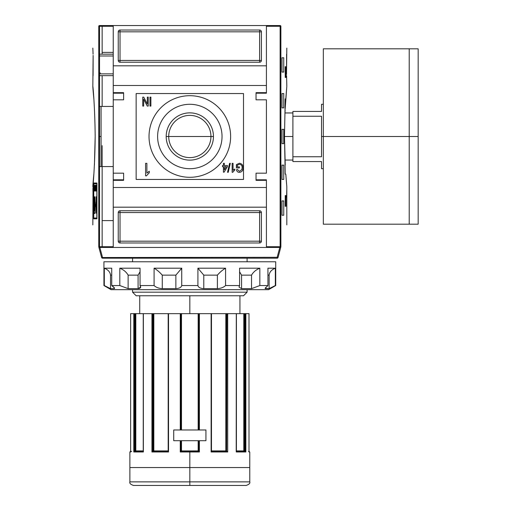 <?xml version="1.0" encoding="UTF-8"?>
<svg xmlns="http://www.w3.org/2000/svg" width="511" height="511" viewBox="0 0 511 511"><rect width="100%" height="100%" fill="white"/><g stroke="black" fill="none" stroke-linecap="round" stroke-linejoin="round"><path stroke-width="0.77" d="M210.941 136.501A21.117 21.117 0 0 0 189.824 115.384A21.117 21.117 0 0 0 168.707 136.501A21.117 21.117 0 0 0 189.824 157.612A21.117 21.117 0 0 0 210.941 136.501A21.117 21.117 0 0 0 189.824 115.384A21.117 21.117 0 0 0 168.707 136.501L166.19 136.501A23.634 23.634 0 0 0 189.824 160.135A23.634 23.634 0 0 0 213.457 136.501A23.634 23.634 0 0 0 189.824 112.867A23.634 23.634 0 0 0 166.19 136.501A23.634 23.634 0 0 1 189.824 112.867A23.634 23.634 0 0 1 213.457 136.501L168.707 136.501A21.117 21.117 0 0 0 189.824 157.612A21.117 21.117 0 0 0 210.941 136.501M157.612 136.501A32.212 32.212 0 0 0 189.824 168.707A32.212 32.212 0 0 0 222.036 136.501A32.212 32.212 0 0 0 189.824 104.289A32.212 32.212 0 0 0 157.612 136.501A32.212 32.212 0 0 1 189.824 104.289A32.212 32.212 0 0 1 222.036 136.501A32.212 32.212 0 0 1 189.824 168.707A32.212 32.212 0 0 1 157.612 136.501M149.027 136.501A40.803 40.803 0 0 1 189.824 95.698A40.803 40.803 0 0 1 230.627 136.501A40.803 40.803 0 0 1 189.824 177.298A40.803 40.803 0 0 1 149.027 136.501A40.803 40.803 0 0 1 189.824 95.698A40.803 40.803 0 0 1 230.627 136.501A40.803 40.803 0 0 1 189.824 177.298A40.803 40.803 0 0 1 149.027 136.501M149.972 106.077L149.972 97.128L150.892 97.128L150.892 106.077L149.972 106.077L150.892 106.077L150.892 97.128L149.972 97.128L149.972 106.077L149.972 97.128L150.892 97.128L150.892 106.077L149.972 106.077M223.422 165.519L223.422 163.341L224.342 163.341L224.342 165.519L227.44 165.519L227.44 166.669L224.112 172.175L223.422 172.175L223.422 166.669L222.509 166.669L222.509 165.519L223.422 165.519L222.509 165.519L222.509 166.669L223.422 166.669L223.422 172.175L224.112 172.175L227.44 166.669L227.44 165.519L224.342 165.519L224.342 163.341L223.422 163.341L223.422 165.519M234.779 168.994L234.779 170.054L232.735 172.29L232.141 172.29L232.141 163.341L233.061 163.341L233.061 170.316L234.779 168.994L234.779 170.054L232.735 172.29L234.779 170.054L234.779 168.994L233.061 170.316L233.061 163.341L232.141 163.341L232.141 172.29L232.735 172.29L232.141 172.29L232.141 163.341L233.061 163.341M237.302 165.2L237.302 166.899L239.372 166.899L239.372 167.927L236.389 167.927L236.389 164.619L239.365 163.226C241.863 163.616 243.083 165.13 243.038 167.774C243.121 170.444 241.92 171.983 239.435 172.405C237.768 172.309 236.791 171.434 236.491 169.767L237.34 169.473L239.455 171.37L241.844 169.601L242.125 167.819C242.233 165.781 241.339 164.599 239.442 164.261L237.302 165.2L239.442 164.261C241.339 164.599 242.233 165.781 242.125 167.819L241.844 169.601L239.455 171.37L237.34 169.473L236.491 169.767C236.791 171.434 237.768 172.309 239.435 172.405C241.92 171.983 243.121 170.444 243.038 167.774C243.083 165.13 241.863 163.616 239.365 163.226L236.389 164.619L236.389 167.927L239.372 167.927L239.372 166.899L237.302 166.899L237.302 165.2M227.529 172.29L229.592 163.341L230.308 163.341L228.245 172.29L227.529 172.29L228.245 172.29L230.308 163.341L229.592 163.341L227.529 172.29L229.592 163.341L230.308 163.341L228.245 172.29L227.529 172.29M149.289 171.255L149.289 172.737L146.421 175.867L145.59 175.867L145.59 163.341L146.881 163.341L146.881 173.101L149.289 171.255L149.289 172.737L146.421 175.867L149.289 172.737L149.289 171.255L146.881 173.101L146.881 163.341L145.59 163.341L145.59 175.867L146.421 175.867L145.59 175.867L145.59 163.341L146.881 163.341M147.334 104.065L147.334 97.128L148.254 97.128L148.254 106.077L147.277 106.077L143.668 99.14L143.668 106.077L142.748 106.077L142.748 97.128L143.725 97.128L147.334 104.065L143.725 97.128L142.748 97.128L142.748 106.077L143.668 106.077L143.668 99.14L147.277 106.077L148.254 106.077L148.254 97.128L147.334 97.128L147.334 104.065M266.416 92.657L266.416 85.497L113.238 85.497L113.238 25.55L266.416 25.55L99.46 25.55L113.238 25.55L113.238 65.817L266.416 65.817L266.416 25.55L280.194 25.55L266.416 25.55L266.416 92.657L256.037 92.657L266.416 92.657L266.416 93.194L266.416 92.657M256.037 92.657L256.037 99.811L266.416 99.811L266.416 173.184L266.416 99.811L256.037 99.811L256.037 92.657L256.037 93.194L266.416 93.194L256.037 93.194M256.037 173.184L266.416 173.184L256.037 173.184L256.037 180.338L256.037 173.184M256.037 180.338L266.416 180.338L266.416 187.499L266.416 180.338L256.037 180.338L256.037 179.802L266.416 179.802L256.037 179.802M123.617 179.802L113.238 179.802L123.617 179.802L113.238 179.802L113.238 173.184L113.238 180.338L113.238 179.802L123.617 179.802L113.238 179.802L123.617 179.802L123.617 173.184L123.617 180.338L123.617 173.184L113.238 173.184L113.238 180.338L123.617 180.338L113.238 180.338L113.238 247.445L98.917 247.445L101.619 257.518A0.894 0.894 0 0 0 102.481 258.183L277.166 258.183L102.481 258.183A0.894 0.894 0 0 1 101.619 257.518L277.166 257.288L277.166 258.183A0.894 0.894 0 0 0 278.035 257.518A0.894 0.894 0 0 1 277.166 258.183L277.166 257.288L101.619 257.518L98.917 247.445L266.416 247.445L113.238 247.445L113.238 207.185L266.416 207.185L266.416 247.445L279.804 247.445L277.166 257.288L278.035 257.518A0.894 0.894 0 0 1 277.166 258.183A0.894 0.894 0 0 0 278.035 257.518L280.731 247.445L278.035 257.518L277.166 257.288L279.804 247.445L280.731 247.445L266.416 247.445L266.416 187.499L113.238 187.499L266.416 187.499L266.416 207.185L113.238 207.185L113.238 85.497L266.416 85.497L266.416 65.817L113.238 65.817L113.238 99.811L113.238 92.657L123.617 92.657L123.617 99.811L113.238 99.811L123.617 99.811L123.617 92.657L113.238 92.657L113.238 99.811L113.238 93.194L123.617 93.194L113.238 93.194M118.245 31.816A1.788 1.788 0 0 1 120.034 30.021L259.614 30.021A1.788 1.788 0 0 1 261.408 31.816L261.408 60.445A1.788 1.788 0 0 1 259.614 62.233L120.034 62.233A1.788 1.788 0 0 1 118.245 60.445L118.245 31.816L118.245 60.445A1.788 1.788 0 0 0 120.034 62.233L259.614 62.233A1.788 1.788 0 0 0 261.408 60.445L261.408 31.816A1.788 1.788 0 0 0 259.614 30.021L120.034 30.021A1.788 1.788 0 0 0 118.245 31.816A1.788 1.788 0 0 1 120.034 30.021L120.034 31.816L259.614 31.816L259.614 60.445L120.034 60.445L120.034 31.816L118.245 31.816L120.034 31.816L120.034 30.021M261.408 241.186A1.788 1.788 0 0 1 259.614 242.974L120.034 242.974A1.788 1.788 0 0 1 118.245 241.186L118.245 212.55A1.788 1.788 0 0 1 120.034 210.762L259.614 210.762A1.788 1.788 0 0 1 261.408 212.55L261.408 241.186L261.408 212.55A1.788 1.788 0 0 0 259.614 210.762L120.034 210.762A1.788 1.788 0 0 0 118.245 212.55L118.245 241.186A1.788 1.788 0 0 0 120.034 242.974L259.614 242.974A1.788 1.788 0 0 0 261.408 241.186A1.788 1.788 0 0 1 259.614 242.974L259.614 212.55L120.034 212.55L120.034 241.186L261.408 241.186L259.614 241.186L259.614 242.974M113.238 220.605L102.143 220.605L102.143 145.667L102.143 246.73L102.143 220.605L113.238 220.605M113.238 52.39L102.143 52.39L102.143 26.265L102.143 52.39L113.238 52.39M101.069 106.435L113.238 106.435L101.069 106.435L101.069 166.56L113.238 166.56L101.069 166.56L101.069 106.435L99.524 106.435M99.524 75.654L113.238 75.654L99.524 75.654M113.238 54.179L99.524 54.179L113.238 54.179M226.29 166.669L224.342 166.669L224.342 169.895L226.29 166.669L224.342 169.895L224.342 166.669L226.29 166.669M286.575 54.179L286.518 73.865L286.818 48.098M280.833 247.049L280.194 247.445L280.833 247.049L280.833 25.946L280.124 26.265L280.667 25.729L280.884 26.08C288.785 55.412 288.785 55.412 280.884 26.08L280.884 246.915C288.785 217.584 288.785 217.584 280.884 246.915L280.667 247.273L280.124 246.73L266.416 246.73L280.124 246.73L280.667 247.273L280.884 246.915M286.767 190.181L286.626 197.342L286.767 190.181M285.956 66.711L285.956 77.448L285.234 77.448L285.234 66.711L285.956 66.711L285.956 77.448L285.234 77.448L285.956 77.448L285.234 77.448L285.234 66.711L285.956 66.711M286.812 186.592L285.79 174.079L285.234 174.079L284.474 136.501L285.234 98.917L285.79 98.917L286.767 86.908M286.754 87.074L285.195 108.664M285.138 109.82L284.991 112.957L292.899 112.957M285.802 174.2L286.601 184.267L285.802 174.2M285.956 195.553L285.956 206.291L285.234 206.291L285.234 195.553L285.956 195.553L285.956 206.291L285.234 206.291L285.956 206.291L285.234 206.291L285.234 195.553L285.956 195.553M283.752 57.762L283.752 72.077L282.021 72.077L282.021 57.762L283.752 57.762L283.752 72.077L282.021 72.077L282.021 57.762L283.752 57.762M283.752 93.551L283.752 107.866L282.021 107.866L282.021 93.551L283.752 93.551L283.752 107.866L282.021 107.866L282.021 93.551L283.752 93.551M283.752 200.919L283.752 215.233L282.021 215.233L282.021 200.919L283.752 200.919L283.752 215.233L282.021 215.233L282.021 200.919L283.752 200.919M283.752 165.13L283.752 179.444L282.021 179.444L282.021 165.13L283.752 165.13L283.752 179.444L282.021 179.444L282.021 165.13L283.752 165.13M283.752 129.34L283.752 143.655L282.021 143.655L282.021 129.34L283.752 129.34L283.752 143.655L282.021 143.655L282.021 129.34L283.752 129.34M286.575 75.654L286.818 86.391M286.518 73.916L286.518 74.363M285.234 98.917L285.79 98.917L285.234 98.917L284.474 136.501L285.234 165.072M280.194 25.55L277.511 25.55M95.18 136.501L94.414 165.072L95.18 136.501C94.784 95.001 91.092 69.911 93.858 98.917C91.092 69.911 94.784 95.001 95.18 136.501C94.791 177.937 91.092 203.097 93.858 174.079L93.858 174.079C91.092 203.097 94.791 177.937 95.18 136.501L95.18 136.443M96.835 218.012L93.743 218.012L93.743 183.832L96.835 183.832L96.835 218.012L96.835 183.832L93.743 183.832L93.743 218.012L96.835 218.012M94.516 185.199L94.203 191.031L94.516 185.199M95.378 187.85L95.091 191.031L95.455 191.031L95.455 185.199L95.455 191.031L95.091 191.031L95.378 187.85M96.566 187.92L96.228 187.92L96.138 185.199L96.138 191.031L96.228 188.604L96.566 188.604L96.656 191.031L96.656 185.199L96.656 191.031L96.566 188.604L96.228 188.604L96.138 191.031L96.138 185.199L96.228 187.92L96.566 187.92M95.187 213.228L94.567 213.228C94.113 215.329 93.794 207.332 94.133 203.819L94.184 196.741L94.331 205.186C94.05 205.633 94.177 212.186 94.465 210.57L94.944 210.57L94.944 196.741L95.187 204.381L96.068 204.381L96.368 196.741L96.368 213.228L96.068 206.508L95.187 206.508L95.187 213.228L94.567 213.228C94.113 215.329 93.794 207.332 94.133 203.819L94.184 196.741L94.203 209.766L94.375 210.538L94.944 210.57L94.944 196.741L95.187 204.381L96.068 204.381L96.368 196.741L96.368 213.228L96.068 206.508L95.187 206.508L95.187 213.228L94.567 213.228M96.074 185.199L95.921 186.937L95.538 185.199L95.755 191.031L96.074 185.199L95.844 191.031L95.538 185.199L95.678 186.937L96.074 185.199M94.931 189.741L94.612 185.199L94.612 191.031L94.676 186.477L94.995 191.031L94.995 185.199L94.995 191.031L94.676 186.477L94.612 191.031L94.612 185.199L94.931 189.741M93.935 187.192L93.903 186.432M98.764 246.915C90.862 217.584 90.862 217.584 98.764 246.915L98.987 247.273L99.524 246.73L99.524 26.265L113.238 26.265L99.524 26.265L98.987 25.729L99.524 26.265L99.524 246.73L98.987 247.273L99.46 247.445L98.815 247.049L98.764 26.08C90.862 55.412 90.862 55.412 98.764 26.08L98.764 246.915M93.698 183.027L96.937 183.027L96.937 218.817L93.698 218.817L93.698 183.027L96.937 183.027L96.937 218.817L93.698 218.817L93.698 183.027M92.983 188.393L92.983 191.97L92.913 188.393M92.836 224.897L93.047 184.267M94.414 205.135L94.414 202.497L94.414 205.135M92.836 86.391L93.13 55.38M93.136 55.923L93.13 55.475M93.079 54.179L92.836 48.098M102.143 52.39L102.143 54.179M99.46 25.55L98.987 25.729L99.46 25.55M95.493 206.291L94.944 206.291M95.538 204.381L95.538 206.508L95.538 204.381M95.493 183.027L95.493 183.832L95.493 183.027M95.493 204.381L95.493 206.508L95.493 204.381M95.493 218.012L95.493 218.817L95.493 218.012M95.857 204.381L95.8 206.508L95.857 204.381M95.979 206.572L96.068 202.318M96.125 205.186L94.944 205.186L96.26 205.103L94.944 205.103L96.26 205.103L96.055 202.247M94.465 203.819L94.133 203.819L94.465 203.819M95.832 189.319L95.704 187.62L95.832 189.319M93.947 190.348L94.069 188.45L93.947 190.348M189.824 485.45L189.824 481.873L249.777 481.873C250.294 483.227 249.106 484.422 246.193 485.45L133.454 485.45C130.548 484.422 129.353 483.227 129.877 481.873L189.824 481.873L129.877 481.873L189.824 481.873L189.824 467.552L129.877 467.552L189.824 467.552L189.824 451.986L180.255 451.986L180.255 440.712L173.721 440.712L180.255 440.712L180.255 451.986L180.868 451.449L180.255 451.986L199.399 451.986L198.159 450.913L198.766 451.449L198.773 440.712L198.773 451.449L198.166 450.919L198.159 440.712L198.159 450.913L199.399 451.986L189.824 451.986M173.721 429.975L173.721 440.712L205.933 440.712L205.933 429.975L173.721 429.975L173.721 440.712L173.721 429.975L180.255 429.975L173.721 429.975L173.721 440.712L205.933 440.712L205.933 429.975L205.933 440.712L199.399 440.712L205.933 440.712L205.933 429.975L173.721 429.975M198.236 429.975L198.236 313.658L198.159 429.975L198.159 313.658L168.521 313.658L168.521 451.986L168.266 313.658L144.262 313.658L180.881 313.658L180.881 429.975L180.881 313.658L226.622 313.658L226.156 313.658L226.156 451.245L225.824 450.913L226.577 451.449L226.156 451.245M143.361 451.986L143.361 313.658L152.751 313.658L143.24 313.658L143.361 451.986L143.438 451.449L143.361 451.986L133.793 451.986L133.793 313.658L134.559 313.658L130.644 313.658L133.793 313.658L133.793 451.986L134.482 451.449L143.24 451.449L134.482 451.449L133.793 451.986L143.272 451.807M245.599 451.622L245.861 313.658L245.088 313.658L249.01 313.658L245.861 313.658L245.861 451.986L245.44 451.52M244.341 313.658L244.533 451.449L243.836 450.913L243.836 313.658L244.341 313.658L226.897 313.658L245.088 313.658L244.878 450.913L236.414 450.913L243.619 450.913M225.983 451.092L211.471 450.913L225.824 450.913L225.824 313.658L211.401 313.658L211.126 451.986L227.702 451.986L227.702 313.658L227.702 451.986L226.948 451.449L227.702 451.986L211.126 451.986L211.126 313.658L199.399 313.658L199.399 429.975L199.399 313.658L198.773 313.658L198.773 429.975L198.773 313.658L198.236 313.658M199.309 451.903L199.399 440.712L199.399 451.986M180.881 440.712L180.881 451.449L181.494 450.913L180.881 451.449L180.881 440.712M180.338 451.903L180.868 451.449L198.779 451.449L180.868 451.449M226.897 313.658L226.622 451.449L226.897 313.658M153.83 313.658L168.176 313.658L153.498 313.658L153.83 313.658L153.83 450.913L153.076 451.449L153.83 450.913L168.176 450.913L153.67 451.092L153.83 313.658M153.498 313.658L152.751 313.658L153.032 451.449L153.032 313.658L153.498 313.658L153.498 451.245L153.076 451.449L153.498 451.245M135.811 450.913L143.24 450.913L135.715 451.092L135.811 313.658L143.24 313.658L135.313 313.658L135.811 313.658L135.811 450.913L135.115 451.449L135.313 313.658L134.559 313.658L134.559 451.449L134.559 313.658L135.313 313.658M130.644 451.986L130.637 313.658L130.644 451.986L131.091 451.449L130.644 451.986C129.628 451.986 129.628 451.986 130.644 451.986L129.877 451.986L130.414 451.449L131.71 451.449M152.284 451.647L168.176 451.449L152.706 451.449L151.946 451.986L152.284 451.647M243.511 295.767L136.143 295.767L243.511 295.767L247.088 292.183L243.511 295.767L247.088 292.183L247.088 289.68L247.088 292.183L132.56 292.183L132.56 289.68L132.56 292.183L136.143 295.767L132.56 292.183L247.088 292.183M132.56 261.766L132.56 258.183L132.56 261.766M247.088 258.183L247.088 261.766L247.088 258.183M168.247 451.449L168.521 451.986L151.946 451.986L151.946 313.658L151.946 451.986L168.521 451.986L168.183 451.52M211.471 451.449L226.948 451.449L211.471 451.449M236.414 451.449L245.165 451.449L236.414 451.449M249.01 451.449L249.777 451.986L248.557 451.449L249.004 451.986C250.026 451.986 250.026 451.986 249.004 451.986L249.004 313.658M211.439 451.449L211.126 451.986L211.401 451.449M236.293 451.986L245.861 451.986L236.293 451.986L236.21 451.449L236.293 313.658L236.312 451.469M321.534 136.501L321.534 156.743L292.899 156.743L292.899 111.443L292.899 116.253L321.534 116.253L321.534 156.743L292.899 156.743L292.899 161.553L292.899 116.253L321.534 116.253L321.534 136.501L323.322 136.501L323.322 48.813L418.164 48.813L418.164 136.501L409.215 136.501L409.215 224.182L409.215 136.501L323.322 136.501L323.322 222.636L323.322 168.707L321.534 168.707L321.534 161.553C321.534 171 321.534 171 321.534 161.553L292.899 161.553L321.534 161.553M418.164 220.605L418.164 136.501L418.164 224.182L323.322 224.182L323.322 50.359L323.322 104.289L321.534 104.289L321.534 111.443L292.899 111.443L321.534 111.443C321.534 101.996 321.534 101.996 321.534 111.443M268.562 289.68L111.085 289.68L103.931 285.547L104.314 285.547L103.931 285.547L103.931 261.766L275.723 261.766L103.931 261.766L103.931 285.547L111.085 289.68L268.562 289.68L275.723 285.547L275.723 261.766L275.723 285.547L268.562 289.68M265.49 288.645L265.49 287.604L265.49 288.645L269.131 288.645L271.411 287.693L269.131 288.645L269.131 275.135C269.508 272.018 271.577 269.712 275.34 268.205L267.93 268.205L275.34 268.205L275.34 285.547L269.131 288.645L269.131 275.135C269.508 272.018 271.577 269.712 275.34 268.205L275.34 285.547L269.131 288.645L265.056 288.376L267.93 285.547L267.93 268.205L267.93 285.547L259.837 285.547L267.93 285.547L265.056 288.376L265.49 288.645L265.056 288.376M259.837 285.547L251.527 288.645L241.569 288.645L239.007 287.067L239.589 285.547L239.589 268.205L239.589 285.547L225.575 285.547L239.589 285.547L239.007 287.067L241.569 288.645L251.527 288.645L251.527 275.135C253.322 272.018 256.088 269.712 259.837 268.205L239.589 268.205L259.837 268.205L259.837 285.547L251.527 288.645L251.527 275.135L241.569 275.135L239.589 271.814L241.569 275.135L241.569 288.645L241.569 275.135L251.527 275.135C253.322 272.018 256.088 269.712 259.837 268.205L259.837 285.547M225.575 285.547C223.626 287.374 220.893 288.408 217.392 288.645L203.787 288.645C200.306 288.415 198.351 287.38 197.917 285.547L181.731 285.547L197.917 285.547L197.917 268.205L197.917 285.547C198.351 287.38 200.306 288.415 203.787 288.645L217.392 288.645L217.392 275.135C220.12 272.018 222.847 269.712 225.575 268.205L197.917 268.205L225.575 268.205L225.575 285.547C223.626 287.374 220.893 288.408 217.392 288.645L217.392 275.135L203.787 275.135L197.917 268.205L203.787 275.135L203.787 288.645L203.787 275.135L217.392 275.135C220.12 272.018 222.847 269.712 225.575 268.205L225.575 285.547M181.731 285.547C181.309 287.374 179.355 288.408 175.867 288.645L162.262 288.645C158.768 288.415 156.04 287.38 154.079 285.547L140.059 285.547L154.079 285.547L154.079 268.205L154.079 285.547C156.04 287.38 158.768 288.415 162.262 288.645L175.867 288.645L175.867 275.135L181.731 268.205L154.079 268.205L181.731 268.205L181.731 285.547C181.309 287.374 179.355 288.408 175.867 288.645L175.867 275.135L162.262 275.135C159.534 272.018 156.807 269.712 154.079 268.205C156.807 269.712 159.534 272.018 162.262 275.135L162.262 288.645L162.262 275.135L175.867 275.135L181.731 268.205L181.731 285.547M140.059 285.547L140.64 287.067L138.085 288.645L128.12 288.645L119.817 285.547L111.724 285.547L119.817 285.547L119.817 268.205L119.817 285.547L128.12 288.645L138.085 288.645L138.085 275.135L140.059 271.788L138.085 275.135L128.12 275.135C126.332 272.018 123.56 269.712 119.817 268.205L140.059 268.205L119.817 268.205C123.56 269.712 126.332 272.018 128.12 275.135L128.12 288.645L128.12 275.135L138.085 275.135L138.085 288.645C140.621 288.408 141.279 287.374 140.059 285.547L140.059 268.205L140.059 285.547M114.362 287.859L111.724 285.547L111.724 268.205L104.314 268.205L111.724 268.205L111.724 285.547C114.26 287.374 115.071 288.408 114.164 288.645L110.517 288.645L104.314 285.547L104.314 268.205L104.314 285.547L110.517 288.645L108.236 287.693L110.517 288.645L114.164 288.645L114.164 287.604L114.164 288.645L114.592 288.37M110.517 275.135C110.146 272.018 108.076 269.712 104.314 268.205C108.076 269.712 110.146 272.018 110.517 275.135L110.517 288.645L110.517 275.135L111.724 275.135L110.517 275.135M243.511 93.551L243.511 179.444L136.143 179.444L136.143 93.551L243.511 93.551M123.617 173.184L113.238 173.184L113.238 99.811M123.617 99.811L123.617 93.194M113.238 73.865L99.524 73.865L113.238 73.865M99.524 55.974L113.238 55.974L99.524 55.974M118.245 241.186A1.788 1.788 0 0 0 120.034 242.974L120.034 241.186L259.614 241.186L259.614 212.55L261.408 212.55A1.788 1.788 0 0 0 259.614 210.762L259.614 212.55L120.034 212.55L120.034 241.186L118.245 241.186L120.034 241.186L120.034 242.974M118.245 212.55L120.034 212.55L120.034 210.762A1.788 1.788 0 0 0 118.245 212.55L120.034 212.55L120.034 210.762M261.408 31.816A1.788 1.788 0 0 0 259.614 30.021L259.614 31.816L120.034 31.816L120.034 60.445L118.245 60.445A1.788 1.788 0 0 0 120.034 62.233L120.034 60.445L259.614 60.445L259.614 31.816L261.408 31.816L259.614 31.816L259.614 30.021M261.408 60.445L259.614 60.445L259.614 62.233A1.788 1.788 0 0 0 261.408 60.445L259.614 60.445L259.614 62.233M213.457 136.501A23.634 23.634 0 0 1 189.824 160.135A23.634 23.634 0 0 1 166.19 136.501M239.372 166.899L239.372 167.927L236.389 167.927L236.389 164.619L239.365 163.226C241.863 163.616 243.083 165.13 243.038 167.774C243.121 170.444 241.92 171.983 239.435 172.405C237.768 172.309 236.791 171.434 236.491 169.767L237.34 169.473M223.422 163.341L224.342 163.341M227.44 165.519L227.44 166.669L224.112 172.175L223.422 172.175M222.509 166.669L222.509 165.519M147.334 97.128L148.254 97.128L148.254 106.077L147.277 106.077M143.668 106.077L142.748 106.077L142.748 97.128L143.725 97.128M285.79 174.079L285.234 174.079M286.518 73.865L286.524 74.459M266.416 26.265L280.124 26.265L280.124 246.73L280.124 26.265L266.416 26.265M99.524 136.501L101.069 136.501M102.143 166.56L102.143 220.605M95.455 191.031L95.091 191.031L95.455 191.031M113.238 179.802L113.238 173.184M93.136 55.974L93.079 75.654M102.143 106.435L102.143 75.654M113.238 246.73L99.524 246.73L113.238 246.73M96.209 196.741L96.209 202.497M96.209 205.135L96.209 206.291M102.481 257.288L99.843 247.445L102.481 257.288M243.932 451.092L244.264 451.379L243.836 450.913L243.836 313.658M225.824 450.913L225.824 313.658L226.156 313.658M135.045 451.449L135.045 313.658L135.045 451.449M181.418 429.975L181.418 313.658L180.255 313.658L180.255 429.975L180.255 313.658L189.824 313.658L189.824 295.767M198.236 440.712L198.236 450.989M181.418 440.712L181.418 450.989L180.881 451.449L181.488 450.919L198.159 450.913L181.418 450.989M189.824 467.552L249.777 467.552L189.824 467.552M181.494 313.658L181.494 429.975L181.418 313.658M181.494 440.712L181.494 450.913L181.494 440.712M189.824 481.873L249.777 481.873L189.824 481.873M198.159 313.658L189.824 313.658M132.56 292.183L136.143 295.767M152.751 451.449L152.751 313.658L152.751 451.449M245.088 313.658L245.088 451.449L245.088 313.658M135.715 451.092L135.313 451.411M152.316 451.622L152.706 451.449M226.188 451.277L226.577 451.449M292.899 136.501L284.474 136.501M409.215 136.501L409.215 48.813L409.215 136.501M418.164 52.39L418.164 136.501M269.131 275.135L267.93 275.135L269.131 275.135M259.614 210.762L259.614 212.55L261.408 212.55M120.034 62.233L120.034 60.445L118.245 60.445M168.521 313.658L168.521 451.986M211.126 451.986L211.126 313.658M99.453 73.865L100.354 72.971M286.818 224.897L286.818 186.592M101.069 166.56L99.524 166.56M129.877 481.873L129.877 451.986M249.777 481.873L249.777 451.986M243.798 313.658L243.798 450.913M139.72 313.658L139.72 295.767M239.934 313.658L239.934 295.767M130.637 451.449L130.637 451.903M143.24 451.647L143.24 313.658M168.176 451.488L168.176 313.658M211.471 313.658L211.471 451.488M236.414 313.658L236.414 451.647M292.899 160.045L284.991 160.045"/></g></svg>

